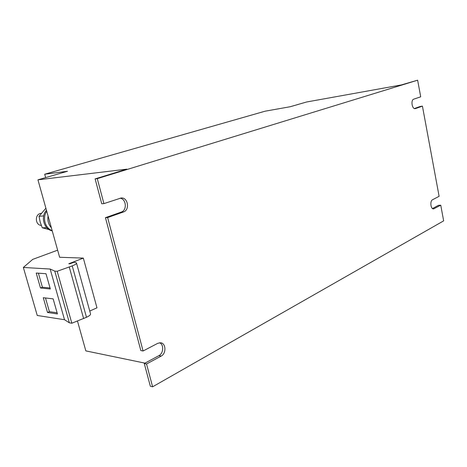 <?xml version="1.0" encoding="UTF-8"?>
<svg xmlns="http://www.w3.org/2000/svg" width="467" height="467" viewBox="0 0 467 467"><rect width="100%" height="100%" fill="white"/><g stroke="black" fill="none" stroke-linecap="round" stroke-linejoin="round"><path stroke-width="0.7" d="M41.201 213.337L40.839 213.39C34.611 214.172 35.025 225.129 41.294 225.421M52.164 230.634C45.124 228.258 42.118 217.634 46.747 211.271M51.364 227.768C48.451 224.469 47.354 220.552 48.072 216.011M44.704 174.226L265.157 111.181L290.217 106.733L306.533 102.004L401.206 84.959L417.632 80.196L97.282 178.645L95.116 178.884L126.843 169.147L37.944 179.83L67.476 171.272L44.704 174.226L45.643 177.6M77.469 321.004L85.84 350.898L144.974 363.139M57.639 250.172L32.713 259.383L23.35 267.451L50.167 269.045L54.779 271.117L57.202 271.269L72.227 265.898C75.339 264.643 76.757 263.686 76.495 263.032L75.625 262.419L73.763 262.331L69.927 263.826L68.76 263.767L83.336 258.105L96.967 307.817L89.763 311.051M37.944 179.83L59.624 257.264L83.336 258.105M97.282 178.645L103.919 203.624L101.742 203.758L95.116 178.884M103.919 203.624L121.151 197.985C127.993 197.173 130.095 210.004 123.463 211.971L107.626 217.581L105.443 217.663L140.836 350.571L143.083 350.991L157.817 343.292L160.782 342.784C166.065 343.368 166.363 353.612 161.168 356.087L146.539 363.98L144.28 363.513L150.339 386.25L152.604 386.804L146.539 363.98M107.626 217.581L143.083 350.991M152.604 386.804L443.65 220.868L440.755 205.2L433.545 208.918C430.667 209.263 429.751 200.938 432.541 199.748L439.108 196.315L422.431 106.132L420.212 106.47L414.375 108.531M417.632 80.196L420.709 96.815L413.762 99.156C410.569 99.973 412.04 109.383 415.239 108.653L414.953 108.665M440.755 205.2L438.536 205.287L432.483 208.539M159.609 342.743C164.022 344.518 163.538 353.437 158.897 355.656L144.28 363.513M120.042 198.189C126.294 198.779 127.298 210.308 121.257 212.076L105.443 217.663M422.431 106.132L415.519 108.578M23.35 267.451L37.255 315.476L64.516 319.714L69.367 322.825L71.83 323.222L86.483 317.286C89.506 315.855 90.855 314.7 90.522 313.812L83.616 288.816M47.511 312.481L57.435 313.935L53.145 298.868L43.273 297.701L47.511 312.481L49.409 311.67L57.102 312.779M50.167 269.045L64.516 319.714M54.779 271.117L69.367 322.825M57.202 271.269L71.83 323.222M69.285 267.054L83.628 318.582M40.489 287.999L50.331 288.974L45.994 273.715L36.198 273.037L40.489 287.999L42.409 287.223L50.045 287.964M45.889 208.212L39.024 216.338L43.67 215.882M46.653 227.686L42.252 227.785L40.191 222.082L39.024 216.338M42.252 227.785L49.093 229.583M52.234 230.867C43.962 229.396 40.355 216.665 46.472 210.296M38.387 273.189L42.409 287.223M45.486 297.964L49.409 311.67M434.217 208.731L432.868 208.778M161.168 356.087L158.897 355.656M123.463 211.971L121.257 212.076M72.227 265.898L86.483 317.286M76.547 263.23L83.552 288.577"/></g></svg>
